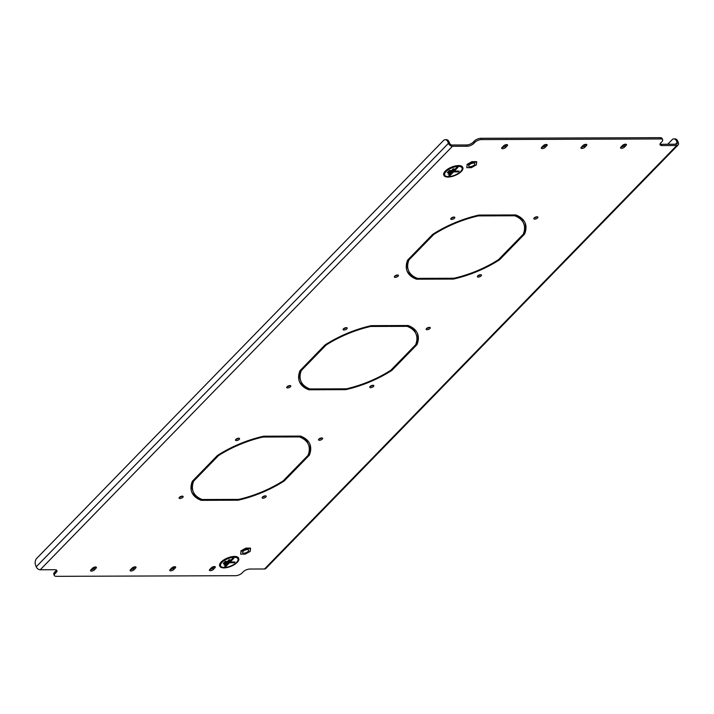 <?xml version="1.0" encoding="UTF-8"?>
<svg xmlns="http://www.w3.org/2000/svg" width="714" height="714" viewBox="0 0 714 714"><rect width="100%" height="100%" fill="white"/><g stroke="black" fill="none" stroke-linecap="round" stroke-linejoin="round"><path stroke-width="1.07" d="M322.291 439.092A2.196 0.919 157.8 0 0 322.612 438.271A2.196 0.919 157.8 0 0 321.023 437.994A2.196 0.919 157.8 0 0 318.881 439.101A2.196 0.919 157.8 0 0 318.551 439.922A2.196 0.919 157.8 0 0 320.149 440.199A2.196 0.919 157.8 0 0 322.291 439.092M346.861 328.815A2.196 0.919 157.8 0 0 347.183 327.994A2.196 0.919 157.8 0 0 345.594 327.717A2.196 0.919 157.8 0 0 343.452 328.824A2.196 0.919 157.8 0 0 343.122 329.645A2.196 0.919 157.8 0 0 344.719 329.922A2.196 0.919 157.8 0 0 346.861 328.815M290.464 386.747A2.196 0.919 157.8 0 0 290.785 385.926A2.196 0.919 157.8 0 0 289.197 385.658A2.196 0.919 157.8 0 0 287.055 386.765A2.196 0.919 157.8 0 0 286.725 387.586A2.196 0.919 157.8 0 0 288.322 387.854A2.196 0.919 157.8 0 0 290.464 386.747M373.52 386.461A2.196 0.919 157.8 0 0 373.85 385.64A2.196 0.919 157.8 0 0 372.253 385.364A2.196 0.919 157.8 0 0 370.111 386.47A2.196 0.919 157.8 0 0 369.79 387.291A2.196 0.919 157.8 0 0 371.378 387.568A2.196 0.919 157.8 0 0 373.52 386.461M265.894 497.033A2.196 0.919 157.8 0 0 266.215 496.212A2.196 0.919 157.8 0 0 264.617 495.935A2.196 0.919 157.8 0 0 262.484 497.042A2.196 0.919 157.8 0 0 262.154 497.863A2.196 0.919 157.8 0 0 263.752 498.14A2.196 0.919 157.8 0 0 265.894 497.033M182.829 497.319A2.196 0.919 157.8 0 0 183.15 496.498A2.196 0.919 157.8 0 0 181.561 496.23A2.196 0.919 157.8 0 0 179.419 497.337A2.196 0.919 157.8 0 0 179.098 498.158A2.196 0.919 157.8 0 0 180.687 498.426A2.196 0.919 157.8 0 0 182.829 497.319M239.226 439.387A2.196 0.919 157.8 0 0 239.556 438.557A2.196 0.919 157.8 0 0 237.958 438.289A2.196 0.919 157.8 0 0 235.816 439.396A2.196 0.919 157.8 0 0 235.495 440.217A2.196 0.919 157.8 0 0 237.084 440.493A2.196 0.919 157.8 0 0 239.226 439.387M429.917 328.52A2.196 0.919 157.8 0 0 430.247 327.699A2.196 0.919 157.8 0 0 428.65 327.431A2.196 0.919 157.8 0 0 426.517 328.538A2.196 0.919 157.8 0 0 426.187 329.359A2.196 0.919 157.8 0 0 427.784 329.627A2.196 0.919 157.8 0 0 429.917 328.52M454.488 218.243A2.196 0.919 157.8 0 0 454.818 217.422A2.196 0.919 157.8 0 0 453.22 217.145A2.196 0.919 157.8 0 0 451.087 218.252A2.196 0.919 157.8 0 0 450.757 219.073A2.196 0.919 157.8 0 0 452.355 219.35A2.196 0.919 157.8 0 0 454.488 218.243M398.091 276.184A2.196 0.919 157.8 0 0 398.421 275.363A2.196 0.919 157.8 0 0 396.823 275.086A2.196 0.919 157.8 0 0 394.681 276.193A2.196 0.919 157.8 0 0 394.36 277.014A2.196 0.919 157.8 0 0 395.949 277.291A2.196 0.919 157.8 0 0 398.091 276.184M481.156 275.89A2.196 0.919 157.8 0 0 481.477 275.068A2.196 0.919 157.8 0 0 479.888 274.801A2.196 0.919 157.8 0 0 477.746 275.899A2.196 0.919 157.8 0 0 477.416 276.729A2.196 0.919 157.8 0 0 479.014 276.996A2.196 0.919 157.8 0 0 481.156 275.89M537.553 217.948A2.196 0.919 157.8 0 0 537.883 217.127A2.196 0.919 157.8 0 0 536.285 216.86A2.196 0.919 157.8 0 0 534.143 217.966A2.196 0.919 157.8 0 0 533.822 218.787A2.196 0.919 157.8 0 0 535.411 219.055A2.196 0.919 157.8 0 0 537.553 217.948M308.359 454.372L308.832 453.89L309.358 455.175A63.742 26.757 157.8 0 0 309.867 444.126A63.742 26.757 157.8 0 0 300.523 436.084L282.467 436.147L281.655 436.977L299.487 436.914L299.148 436.084M296.738 466.92L297.095 467.777L295.899 467.777L308.011 455.345A62.207 26.115 157.8 0 0 308.457 444.706L307.93 443.421A62.207 26.115 157.8 0 0 300.058 436.084M308.457 444.706A62.207 26.115 157.8 0 0 299.487 436.914M309.358 455.175L297.095 467.777M308.832 453.89A63.742 26.757 157.8 0 0 309.59 443.492M284.288 480.924L296.551 468.33L295.364 468.33L283.262 480.772A62.207 26.115 157.8 0 1 238.672 499.389L220.84 499.443L220.037 500.273L238.101 500.211A63.742 26.757 157.8 0 0 284.288 480.924L283.94 480.067M237.762 499.389L238.101 500.211M262.779 436.406L263.038 437.039L280.861 436.977L280.531 436.156M205.989 467.233L206.346 468.089L205.15 468.098L217.413 455.496A63.742 26.757 157.8 0 1 263.609 436.209L281.673 436.147L280.861 436.977M218.181 455.005L218.448 455.657L206.346 468.089M263.038 437.039A62.207 26.115 157.8 0 0 218.448 455.657M390.094 325.575L389.291 326.405L407.114 326.343A62.207 26.115 157.8 0 1 416.083 334.134A62.207 26.115 157.8 0 1 415.637 344.773L403.535 357.205L404.722 357.205L416.985 344.612A63.742 26.757 157.8 0 0 417.503 333.563A63.742 26.757 157.8 0 0 408.158 325.513L390.094 325.575M404.186 357.759L402.999 357.759L390.888 370.2A62.207 26.115 157.8 0 1 346.308 388.818L328.476 388.88L327.672 389.71L345.728 389.648A63.742 26.757 157.8 0 0 391.924 370.352L404.186 357.759M497.729 215.003L496.917 215.833L514.749 215.771A62.207 26.115 157.8 0 1 523.719 223.571A62.207 26.115 157.8 0 1 523.273 234.201L511.17 246.642L512.357 246.633L524.62 234.04A63.742 26.757 157.8 0 0 525.138 222.991A63.742 26.757 157.8 0 0 515.785 214.941L497.729 215.003M511.822 247.187L510.626 247.196L498.524 259.628A62.207 26.115 157.8 0 1 453.934 278.246L436.111 278.308L435.299 279.138L453.363 279.076A63.742 26.757 157.8 0 0 499.559 259.789L511.822 247.187M214.941 567.791A2.294 0.964 157.8 0 0 215.28 566.925A2.294 0.964 157.8 0 0 213.611 566.639A2.294 0.964 157.8 0 0 211.38 567.8L209.764 569.46A2.294 0.964 157.8 0 0 209.416 570.316A2.294 0.964 157.8 0 0 211.085 570.602A2.294 0.964 157.8 0 0 213.325 569.451L214.941 567.791L214.441 566.55M541.658 147.361A2.294 0.964 157.8 0 0 541.319 148.217A2.294 0.964 157.8 0 0 542.988 148.503A2.294 0.964 157.8 0 0 545.228 147.343L546.844 145.692A2.294 0.964 157.8 0 0 547.183 144.826A2.294 0.964 157.8 0 0 545.514 144.54A2.294 0.964 157.8 0 0 543.274 145.701L541.658 147.361M502.031 147.495A2.294 0.964 157.8 0 0 501.692 148.36A2.294 0.964 157.8 0 0 503.361 148.646A2.294 0.964 157.8 0 0 505.601 147.486L507.208 145.826A2.294 0.964 157.8 0 0 507.556 144.969A2.294 0.964 157.8 0 0 505.887 144.683A2.294 0.964 157.8 0 0 503.647 145.834L502.031 147.495M581.285 147.218A2.294 0.964 157.8 0 0 580.946 148.084A2.294 0.964 157.8 0 0 582.615 148.369A2.294 0.964 157.8 0 0 584.855 147.209L586.471 145.549A2.294 0.964 157.8 0 0 586.81 144.692A2.294 0.964 157.8 0 0 585.141 144.406A2.294 0.964 157.8 0 0 582.901 145.558L581.285 147.218M135.687 568.067A2.294 0.964 157.8 0 0 136.026 567.202A2.294 0.964 157.8 0 0 134.357 566.916A2.294 0.964 157.8 0 0 132.117 568.076L130.501 569.736A2.294 0.964 157.8 0 0 130.162 570.593A2.294 0.964 157.8 0 0 131.831 570.879A2.294 0.964 157.8 0 0 134.071 569.727L135.687 568.067L135.178 566.827M96.06 568.201A2.294 0.964 157.8 0 0 96.399 567.344A2.294 0.964 157.8 0 0 94.73 567.059A2.294 0.964 157.8 0 0 92.49 568.219L90.874 569.879A2.294 0.964 157.8 0 0 90.535 570.736A2.294 0.964 157.8 0 0 92.204 571.021A2.294 0.964 157.8 0 0 94.444 569.861L96.06 568.201L95.551 566.97M175.314 567.925A2.294 0.964 157.8 0 0 175.653 567.068A2.294 0.964 157.8 0 0 173.984 566.782A2.294 0.964 157.8 0 0 171.744 567.942L170.128 569.594A2.294 0.964 157.8 0 0 169.789 570.459A2.294 0.964 157.8 0 0 171.458 570.745A2.294 0.964 157.8 0 0 173.698 569.585L175.314 567.925L174.805 566.693M620.912 147.084A2.294 0.964 157.8 0 0 620.573 147.941A2.294 0.964 157.8 0 0 622.242 148.226A2.294 0.964 157.8 0 0 624.482 147.066L626.098 145.406A2.294 0.964 157.8 0 0 626.437 144.549A2.294 0.964 157.8 0 0 624.768 144.264A2.294 0.964 157.8 0 0 622.528 145.424L620.912 147.084M660.048 143.978A5.096 2.142 157.8 0 0 661.566 144.273L662.083 145.558A5.096 2.142 -22.2 0 1 660.057 144.719A5.096 2.142 -22.2 0 1 660.816 142.809L661.896 141.702A5.096 2.142 157.8 0 0 662.654 139.792A5.096 2.142 157.8 0 0 660.62 138.953L481.504 139.578A5.096 2.142 157.8 0 0 474.846 142.363L474.319 141.069A5.096 2.142 -22.2 0 1 480.977 138.293L481.504 139.578M449.124 142.015L447.928 142.015A5.096 3.213 -90.2 0 0 445.224 139.685L446.411 139.676A5.096 3.213 89.8 0 1 449.124 142.015L449.642 143.3A2.044 1.33 44.2 0 0 451.926 145.004L466.59 144.96A5.096 2.142 157.8 0 0 473.248 142.175L473.766 143.46L474.846 142.363M473.766 143.46A5.096 2.142 -22.2 0 1 467.117 146.245L466.59 144.96M447.928 142.015L448.454 143.3A3.57 2.338 44.2 0 0 452.453 146.29L467.117 146.245M55.085 573.583A5.096 2.142 157.8 0 0 54.326 575.493L53.8 574.208A5.096 2.142 -22.2 0 1 54.559 572.298L55.085 573.583L56.156 572.476A5.096 2.142 -22.2 0 0 56.915 570.566A5.096 2.142 -22.2 0 0 54.889 569.727L40.225 569.781A3.57 2.338 -135.8 0 1 36.227 566.791L35.7 565.506A5.096 3.213 -90.2 0 1 36.646 558.455L443.492 140.497A5.096 3.213 -90.2 0 1 445.224 139.685M54.326 575.493A5.096 2.142 157.8 0 0 56.352 576.332L235.477 575.707A5.096 2.142 157.8 0 0 242.126 572.931L243.206 571.825A5.096 2.142 -22.2 0 1 249.855 569.04L264.519 568.996L676.747 145.504A3.57 2.338 44.2 0 0 678.086 144.996A3.57 2.338 44.2 0 0 678.3 142.497L677.773 141.211L676.586 141.22A5.096 3.213 -90.2 0 0 673.882 138.882A5.096 3.213 -90.2 0 0 672.151 139.694L667.715 144.255M662.083 145.558L676.747 145.504M478.3 215.905L496.132 215.842L496.935 215.012L478.88 215.075A63.742 26.757 157.8 0 0 432.684 234.362L420.421 246.955L421.608 246.955L433.71 234.513A62.207 26.115 157.8 0 1 478.3 215.905L478.041 215.262M421.073 247.508L408.961 259.941A62.207 26.115 157.8 0 0 408.515 270.579A62.207 26.115 157.8 0 0 417.485 278.371L435.317 278.308L434.505 279.138L416.449 279.201A63.742 26.757 157.8 0 1 407.105 271.159A63.742 26.757 157.8 0 1 407.614 260.11L419.877 247.508L421.073 247.508M313.437 358.08L301.335 370.512A62.207 26.115 157.8 0 0 300.889 381.151A62.207 26.115 157.8 0 0 309.858 388.943L327.681 388.88L326.878 389.71L308.814 389.773A63.742 26.757 157.8 0 1 299.469 381.722A63.742 26.757 157.8 0 1 299.987 370.673L312.25 358.08L313.437 358.08M193.699 481.084A62.207 26.115 157.8 0 0 193.253 491.723A62.207 26.115 157.8 0 0 202.223 499.514L220.055 499.452L219.243 500.282L201.187 500.344A63.742 26.757 157.8 0 1 191.843 492.294A63.742 26.757 157.8 0 1 192.352 481.245L204.615 468.652L205.802 468.643L193.699 481.084L193.351 480.227M370.664 326.468L388.496 326.405L389.3 325.575L371.244 325.646A63.742 26.757 157.8 0 0 325.048 344.933L312.786 357.527L313.973 357.527L326.084 345.085A62.207 26.115 157.8 0 1 370.664 326.468L370.405 325.834M318.988 439.003A2.196 0.919 157.8 0 0 321.657 437.914M343.559 328.717A2.196 0.919 157.8 0 0 346.228 327.628M287.162 386.658A2.196 0.919 157.8 0 0 289.83 385.569M370.218 386.372A2.196 0.919 157.8 0 0 372.887 385.283M262.591 496.935A2.196 0.919 157.8 0 0 265.26 495.846M179.526 497.23A2.196 0.919 157.8 0 0 182.195 496.141M235.923 439.288A2.196 0.919 157.8 0 0 238.592 438.2M426.624 328.431A2.196 0.919 157.8 0 0 429.284 327.342M416.083 334.134L415.557 332.849A62.207 26.115 157.8 0 0 407.694 325.513M417.217 332.92A63.742 26.757 157.8 0 1 416.458 343.327L415.994 343.8M192.825 480.763A62.207 26.115 157.8 0 0 192.726 490.429L193.253 491.723M191.593 491.643A63.742 26.757 157.8 0 0 200.661 499.059L201.125 499.059M300.451 370.2A62.207 26.115 157.8 0 0 300.362 379.866L300.889 381.151M299.228 381.08A63.742 26.757 157.8 0 0 308.296 388.487L308.751 388.487M451.194 218.154A2.196 0.919 157.8 0 0 453.863 217.065M394.788 276.086A2.196 0.919 157.8 0 0 397.457 274.997M477.853 275.8A2.196 0.919 157.8 0 0 480.522 274.712M534.25 217.859A2.196 0.919 157.8 0 0 536.919 216.77M209.809 569.415A2.294 0.964 157.8 0 0 212.799 568.165L214.37 566.55M541.703 147.307A2.294 0.964 157.8 0 0 544.702 146.058L546.272 144.451M502.076 147.45A2.294 0.964 157.8 0 0 505.075 146.2L506.637 144.585M581.33 147.173A2.294 0.964 157.8 0 0 584.329 145.924L585.899 144.308M130.555 569.692A2.294 0.964 157.8 0 0 133.545 568.442L135.116 566.827M90.919 569.826A2.294 0.964 157.8 0 0 93.918 568.576L95.489 566.97M170.182 569.549A2.294 0.964 157.8 0 0 173.172 568.299L174.743 566.693M620.966 147.03A2.294 0.964 157.8 0 0 623.956 145.781L625.526 144.174M473.248 142.175L474.319 141.069M660.62 138.953L660.093 137.668L480.977 138.293M660.093 137.668A5.096 2.142 -22.2 0 1 662.128 138.507L662.654 139.792M661.566 144.273L676.229 144.219A2.044 1.33 44.2 0 0 676.988 143.933A2.044 1.33 44.2 0 0 677.113 142.505L676.586 141.22M54.559 572.298L55.63 571.191A5.096 2.142 157.8 0 0 56.397 570.022M523.719 223.571L523.192 222.277A62.207 26.115 157.8 0 0 515.329 214.941M524.852 222.357A63.742 26.757 157.8 0 1 524.094 232.755L523.63 233.237M408.087 259.628A62.207 26.115 157.8 0 0 407.997 269.294L408.515 270.579M406.864 270.508A63.742 26.757 157.8 0 0 415.923 277.916L416.387 277.916M200.661 499.059L201.187 500.344M218.903 499.452L219.243 500.282M673.882 138.882L675.069 138.882A5.096 3.213 89.8 0 1 677.773 141.211M678.086 144.996L265.849 568.478A3.57 2.338 -135.8 0 1 264.519 568.996M433.452 233.871L433.71 234.513M421.26 246.098L421.608 246.955M495.793 215.012L496.132 215.842M499.202 258.932L499.559 259.789M453.024 278.246L453.363 279.076M524.094 232.755L524.62 234.04M512.009 245.777L512.357 246.633M514.41 214.95L514.749 215.771M408.613 259.084L408.961 259.941M434.174 278.317L434.505 279.138M415.923 277.916L416.449 279.201M300.978 369.656L301.335 370.512M326.539 388.88L326.878 389.71M308.296 388.487L308.814 389.773M325.816 344.434L326.084 345.085M313.624 356.67L313.973 357.527M388.157 325.584L388.496 326.405M391.575 369.495L391.924 370.352M345.389 388.818L345.728 389.648M416.458 343.327L416.985 344.612M404.374 356.348L404.722 357.205M406.784 325.522L407.114 326.343M237.958 558.794A9.38 3.936 157.8 0 0 237.941 558.75A9.38 3.936 157.8 0 0 234.201 557.206A9.38 3.936 157.8 0 0 224.482 560.329A9.38 3.936 157.8 0 0 220.564 565.845A9.38 3.936 157.8 0 0 220.581 565.881M224.339 567.469A9.38 3.936 157.8 0 0 234.058 564.346A9.38 3.936 157.8 0 0 237.976 558.839A9.38 3.936 157.8 0 0 234.237 557.295A9.38 3.936 157.8 0 0 224.517 560.41A9.38 3.936 157.8 0 0 220.599 565.925A9.38 3.936 157.8 0 0 224.339 567.469M234.504 557.018A9.889 4.15 157.8 0 0 224.258 560.303A9.889 4.15 157.8 0 0 220.126 566.122A9.889 4.15 157.8 0 0 224.071 567.746A9.889 4.15 157.8 0 0 234.317 564.453A9.889 4.15 157.8 0 0 238.449 558.643A9.889 4.15 157.8 0 0 234.504 557.018M220.108 566.077A9.889 4.15 157.8 0 0 224.035 567.657A9.889 4.15 157.8 0 0 234.237 564.399A9.889 4.15 157.8 0 0 238.431 558.598M223.91 567.907A10.201 4.284 157.8 0 0 234.478 564.524A10.201 4.284 157.8 0 0 238.726 558.526A10.201 4.284 157.8 0 0 234.665 556.858A10.201 4.284 157.8 0 0 224.098 560.24A10.201 4.284 157.8 0 0 219.85 566.238A10.201 4.284 157.8 0 0 223.91 567.907M238.628 558.321A10.201 4.284 157.8 0 0 238.556 558.098A10.201 4.284 157.8 0 0 234.495 556.429A10.201 4.284 157.8 0 0 223.928 559.812A10.201 4.284 157.8 0 0 219.671 565.809A10.201 4.284 157.8 0 0 219.769 566.015M224.776 566.443L225.776 566.443L229.435 562.686L234.183 562.668L234.852 561.98M230.22 561.989L233.88 558.232L232.773 558.241L224.696 566.532L225.802 566.523L229.462 562.766L234.219 562.748L234.977 561.98L230.185 561.909L233.764 558.232M223.357 563.364L224.348 563.364L226.311 561.347M224.071 564.908L225.062 564.899L230.033 559.794M225.321 561.347L223.268 563.453L224.383 563.444L226.427 561.347L225.321 561.347M229.042 559.794L223.982 564.988L225.097 564.988L230.149 559.785L229.042 559.794M462.047 167.924A9.38 3.936 157.8 0 0 462.029 167.879A9.38 3.936 157.8 0 0 458.29 166.344A9.38 3.936 157.8 0 0 448.57 169.459A9.38 3.936 157.8 0 0 444.652 174.975A9.38 3.936 157.8 0 0 444.67 175.019M448.428 176.599A9.38 3.936 157.8 0 0 458.147 173.484A9.38 3.936 157.8 0 0 462.065 167.968A9.38 3.936 157.8 0 0 458.326 166.424A9.38 3.936 157.8 0 0 448.606 169.548A9.38 3.936 157.8 0 0 444.688 175.055A9.38 3.936 157.8 0 0 448.428 176.599M458.593 166.148A9.889 4.15 157.8 0 0 448.347 169.441A9.889 4.15 157.8 0 0 444.215 175.251A9.889 4.15 157.8 0 0 448.16 176.876A9.889 4.15 157.8 0 0 458.406 173.591A9.889 4.15 157.8 0 0 462.538 167.772A9.889 4.15 157.8 0 0 458.593 166.148M444.197 175.207A9.889 4.15 157.8 0 0 448.124 176.786A9.889 4.15 157.8 0 0 458.326 173.529A9.889 4.15 157.8 0 0 462.52 167.736M447.999 177.045A10.201 4.284 157.8 0 0 458.566 173.654A10.201 4.284 157.8 0 0 462.824 167.656A10.201 4.284 157.8 0 0 458.763 165.987A10.201 4.284 157.8 0 0 448.196 169.37A10.201 4.284 157.8 0 0 443.938 175.367A10.201 4.284 157.8 0 0 447.999 177.045M462.717 167.451A10.201 4.284 157.8 0 0 462.645 167.228A10.201 4.284 157.8 0 0 458.584 165.559A10.201 4.284 157.8 0 0 448.017 168.941A10.201 4.284 157.8 0 0 443.76 174.939A10.201 4.284 157.8 0 0 443.858 175.144M448.874 175.573L449.865 175.573L453.524 171.815L458.272 171.797L458.941 171.11M454.309 171.128L457.969 167.362L456.862 167.371L448.785 175.662L449.891 175.653L453.56 171.895L458.308 171.878L459.066 171.11L454.274 171.039L457.852 167.362M447.446 172.493L448.437 172.493L450.4 170.476M448.16 174.037L449.151 174.029L454.122 168.923M449.409 170.476L447.366 172.583L448.472 172.574L450.516 170.476L449.409 170.476M453.131 168.923L448.071 174.118L449.186 174.118L454.238 168.923L453.131 168.923M471.99 163.372A3.311 1.392 157.8 0 0 468.687 166.175A3.311 1.392 157.8 0 0 471.535 166.478A3.311 1.392 157.8 0 0 474.828 163.667A3.311 1.392 157.8 0 0 471.99 163.372M476.336 164.907L471.356 167.683L466.777 167.692L467.179 164.943L472.159 162.167L476.738 162.149L476.336 164.907M467.179 164.943L466.777 167.692M466.974 164.425L471.954 161.65L472.159 162.167M471.954 161.65L476.524 161.641L476.738 162.149M245.857 549.842A3.311 1.392 157.8 0 0 242.564 552.645A3.311 1.392 157.8 0 0 245.411 552.939A3.311 1.392 157.8 0 0 248.704 550.137A3.311 1.392 157.8 0 0 245.857 549.842M250.212 551.378L245.232 554.144L240.654 554.162L241.055 551.404L246.035 548.638L250.614 548.62L250.212 551.378M241.055 551.404L240.654 554.162M240.85 550.896L245.83 548.12L246.035 548.638M245.83 548.12L250.4 548.102L250.614 548.62M40.225 569.781L452.453 146.29M675.435 144.228L677.113 142.505M56.156 572.476L55.63 571.191M36.227 566.791L448.454 143.3M623.956 145.781L624.482 147.066M625.589 144.174L626.098 145.406M173.172 568.299L173.698 569.585M93.918 568.576L94.444 569.861M133.545 568.442L134.071 569.727M584.329 145.924L584.855 147.209M585.962 144.308L586.471 145.549M505.075 146.2L505.601 147.486M506.708 144.594L507.208 145.826M544.702 146.058L545.228 147.343M546.335 144.451L546.844 145.692M212.799 568.165L213.325 569.451"/></g></svg>
